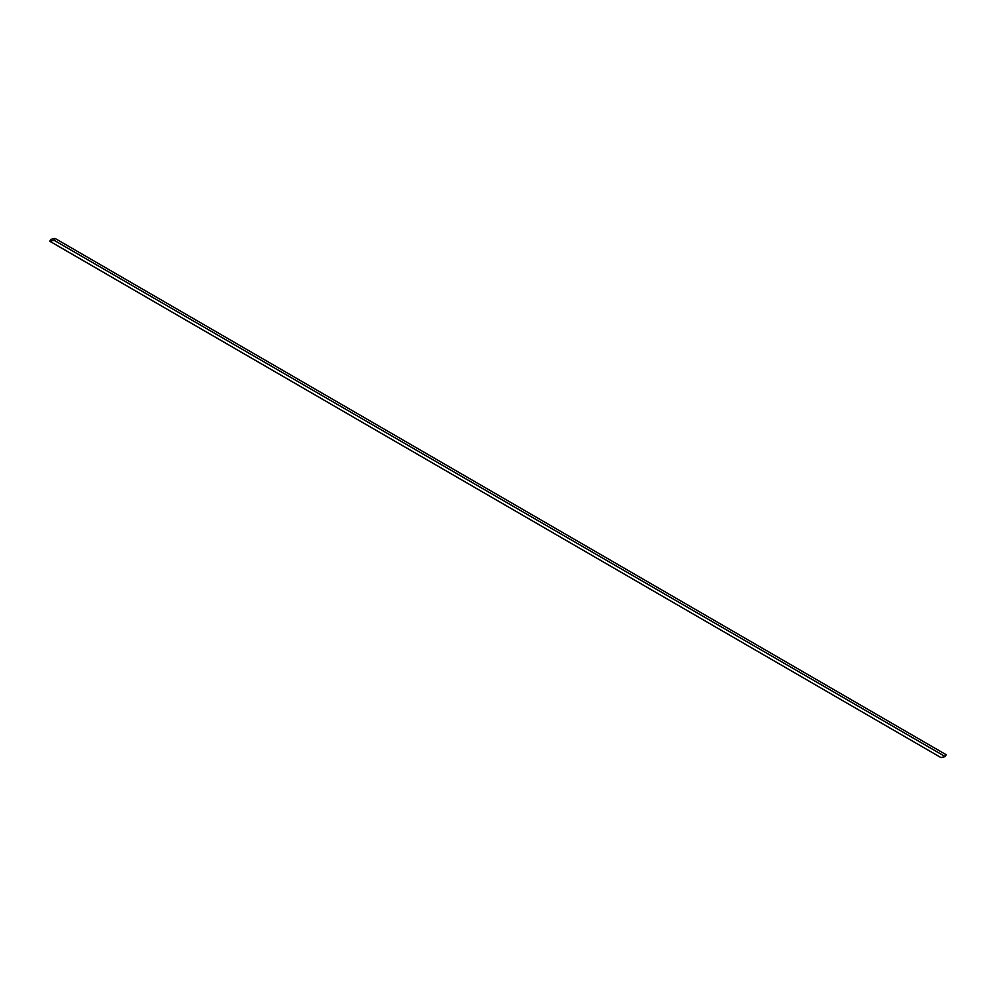 <?xml version="1.0" encoding="UTF-8"?>
<svg xmlns="http://www.w3.org/2000/svg" width="996" height="996" viewBox="0 0 996 996"><rect width="100%" height="100%" fill="white"/><g stroke="black" fill="none" stroke-linecap="round" stroke-linejoin="round"><path stroke-width="1.49" d="M946.2 754.731L945.254 756.587L940.996 757.607L49.8 241.269L50.746 239.414L55.004 238.393L946.2 754.731M55.004 238.393L54.058 240.248L945.254 756.587M54.058 240.248L49.8 241.269M49.925 241.306L940.934 757.558L945.129 756.549L54.12 240.297L49.925 241.306"/></g></svg>

